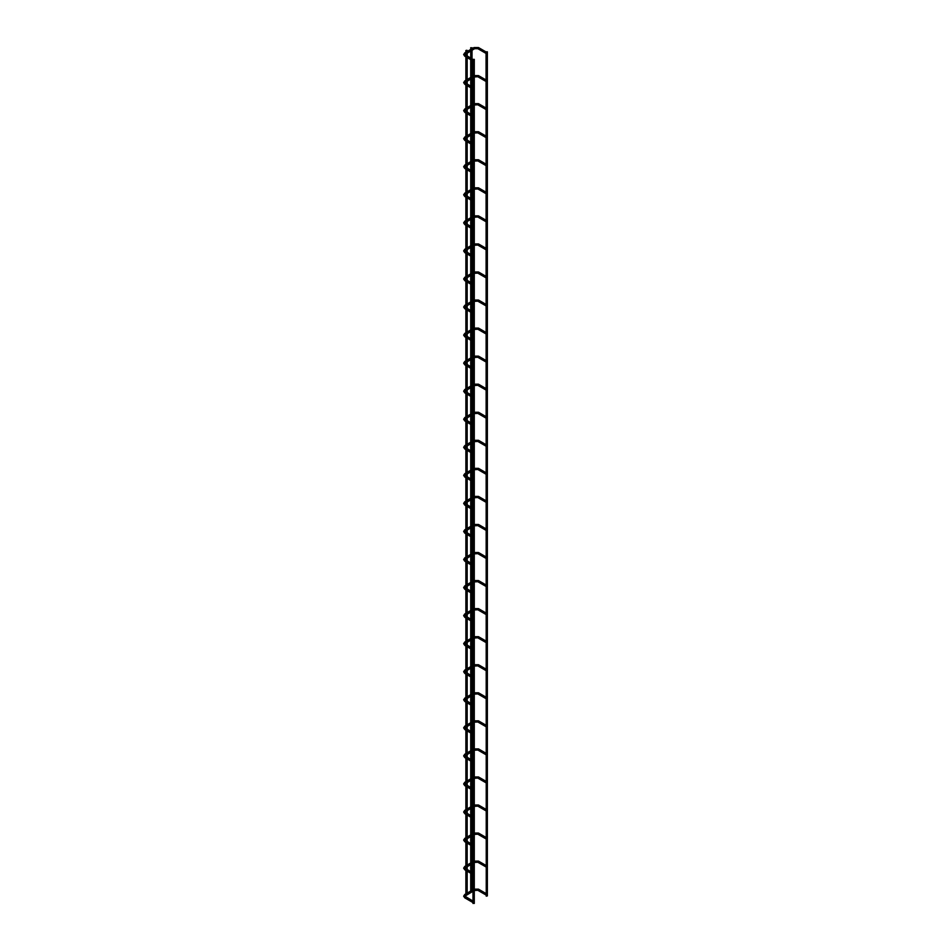 <?xml version="1.0" encoding="UTF-8"?>
<svg xmlns="http://www.w3.org/2000/svg" width="951" height="951" viewBox="0 0 951 951"><rect width="100%" height="100%" fill="white"/><g stroke="black" fill="none" stroke-linecap="round" stroke-linejoin="round"><path stroke-width="1.43" d="M486.056 52.59L486.056 53.422M472.98 60.139L472.98 60.971M486.056 51.818L486.246 896.175L487.364 895.901L487.364 51.818L486.056 51.818L487.364 51.818M471.399 892.169L472.029 891.8M470.911 47.978L472.029 47.705L470.911 47.978M474.097 903.188L472.98 903.45L472.98 59.366L474.287 59.366L472.98 59.366M486.056 80.645L486.056 81.477M472.98 88.193L472.98 89.025M486.056 108.699L486.056 109.531M472.98 116.248L472.98 117.08M486.056 136.754L486.056 137.586M472.98 144.302L472.98 145.134M486.056 164.808L486.056 165.64M472.98 172.357L472.98 173.189M486.056 192.863L486.056 193.695M472.98 200.411L472.98 201.243M486.056 220.917L486.056 221.749M472.98 228.466L472.98 229.298M486.056 248.972L486.056 249.804M472.98 256.52L472.98 257.352M486.056 277.026L486.056 277.858M472.98 284.575L472.98 285.407M486.056 305.081L486.056 305.913M472.98 312.629L472.98 313.461M486.056 333.135L486.056 333.967M472.98 340.672L472.98 341.516M486.056 361.19L486.056 362.022M472.98 368.726L472.98 369.559M486.056 389.244L486.056 390.076M472.98 396.781L472.98 397.613M486.056 417.299L486.056 418.131M472.98 424.835L472.98 425.668M486.056 445.341L486.056 446.174M472.98 452.89L472.98 453.722M486.056 473.396L486.056 474.228M472.98 480.944L472.98 481.777M486.056 501.45L486.056 502.283M472.98 508.999L472.98 509.831M486.056 529.505L486.056 530.337M472.98 537.053L472.98 537.886M486.056 557.559L486.056 558.392M472.98 565.108L472.98 565.94M486.056 585.614L486.056 586.446M472.98 593.162L472.98 593.995M486.056 613.668L486.056 614.501M472.98 621.217L472.98 622.049M486.056 641.723L486.056 642.555M472.98 649.271L472.98 650.104M486.056 669.777L486.056 670.61M472.98 677.326L472.98 678.158M486.056 697.832L486.056 698.664M472.98 705.38L472.98 706.213M486.056 725.886L486.056 726.719M472.98 733.435L472.98 734.267M486.056 753.941L486.056 754.773M472.98 761.489L472.98 762.322M486.056 781.995L486.056 782.828M472.98 789.544L472.98 790.376M486.056 810.05L486.056 810.882M472.98 817.598L472.98 818.431M486.056 838.104L486.056 838.937M472.98 845.653L472.98 846.485M486.056 866.159L486.056 866.991M472.98 873.707L472.98 874.54M486.056 894.213L486.056 895.046M472.98 901.75L472.98 902.582M467.167 894.606L466.537 894.974M466.977 50.248L465.871 50.51L466.977 50.248M478.163 48.644L478.615 47.847M474.323 48.644L473.86 47.847M465.17 54.017L464.623 53.185M465.55 55.396L465.087 56.192M478.163 76.698L478.615 75.902M474.323 76.698L474.287 75.616M465.17 82.071L464.623 81.227M465.55 83.45L465.087 84.247M478.163 104.753L478.615 103.956M474.323 104.753L474.287 103.671M465.17 110.126L464.623 109.282M465.55 111.505L465.087 112.301M478.163 132.807L478.615 132.011M474.323 132.807L474.287 131.725M465.17 138.18L464.623 137.336M465.55 139.559L465.087 140.356M478.163 160.862L478.615 160.065M474.323 160.862L474.287 159.78M465.17 166.235L464.623 165.391M465.55 167.614L465.087 168.41M478.163 188.916L478.615 188.12M474.323 188.916L474.287 187.834M465.17 194.289L464.623 193.445M465.55 195.668L465.087 196.465M478.163 216.971L478.615 216.174M474.323 216.971L474.287 215.889M465.17 222.344L464.623 221.5M465.55 223.723L465.087 224.519M478.163 245.025L478.615 244.229M474.323 245.025L474.287 243.943M465.17 250.398L464.623 249.554M465.55 251.777L465.087 252.574M478.163 273.08L478.615 272.283M474.323 273.08L474.287 271.998M465.17 278.453L464.623 277.609M465.55 279.832L465.087 280.628M478.163 301.134L478.615 300.338M474.323 301.134L474.287 300.052M465.17 306.507L464.623 305.663M465.55 307.874L465.087 308.683M478.163 329.189L478.615 328.392M474.323 329.189L474.287 328.107M465.17 334.55L464.623 333.718M465.55 335.929L465.087 336.737M478.163 357.243L478.615 356.447M474.323 357.243L474.287 356.161M465.17 362.604L464.623 361.772M465.55 363.983L465.087 364.792M478.163 385.298L478.615 384.501M474.323 385.298L474.287 384.216M465.17 390.659L464.623 389.827M465.55 392.038L465.087 392.846M478.163 413.352L478.615 412.544M474.323 413.352L474.287 412.27M465.17 418.713L464.623 417.881M465.55 420.092L465.087 420.901M478.163 441.407L478.615 440.598M474.323 441.407L474.287 440.325M465.17 446.768L464.623 445.936M465.55 448.147L465.087 448.943M478.163 469.461L478.615 468.653M474.323 469.461L474.287 468.379M465.17 474.822L464.623 473.99M465.55 476.201L465.087 476.998M478.163 497.516L478.615 496.707M474.323 497.516L474.287 496.434M465.17 502.877L464.623 502.045M465.55 504.256L465.087 505.052M478.163 525.57L478.615 524.762M474.323 525.57L474.287 524.488M465.17 530.931L464.623 530.099M465.55 532.31L465.087 533.107M478.163 553.613L478.615 552.816M474.323 553.613L474.287 552.543M465.17 558.986L464.623 558.154M465.55 560.365L465.087 561.161M478.163 581.667L478.615 580.871M474.323 581.667L474.287 580.585M465.17 587.04L464.623 586.208M465.55 588.419L465.087 589.216M478.163 609.722L478.615 608.925M474.323 609.722L474.287 608.64M465.17 615.095L464.623 614.251M465.55 616.474L465.087 617.27M478.163 637.776L478.615 636.98M474.323 637.776L474.287 636.695M465.17 643.149L464.623 642.305M465.55 644.528L465.087 645.325M478.163 665.831L478.615 665.034M474.323 665.831L474.287 664.749M465.17 671.204L464.623 670.36M465.55 672.583L465.087 673.379M478.163 693.885L478.615 693.089M474.323 693.885L474.287 692.803M465.17 699.258L464.623 698.414M465.55 700.637L465.087 701.434M478.163 721.94L478.615 721.143M474.323 721.94L474.287 720.858M465.17 727.313L464.623 726.469M465.55 728.692L465.087 729.488M478.163 749.994L478.615 749.198M474.323 749.994L474.287 748.913M465.17 755.367L464.623 754.523M465.55 756.746L465.087 757.543M478.163 778.049L478.615 777.252M474.323 778.049L474.287 776.967M465.17 783.422L464.623 782.578M465.55 784.801L465.087 785.597M478.163 806.103L478.615 805.307M474.323 806.103L474.287 805.022M465.17 811.476L464.623 810.632M465.55 812.855L465.087 813.652M478.163 834.158L478.615 833.361M474.323 834.158L474.287 833.076M465.17 839.531L464.623 838.687M465.55 840.91L465.087 841.706M478.163 862.212L478.615 861.416M474.323 862.212L474.287 861.13M465.17 867.574L464.623 866.741M465.55 868.952L465.087 869.761M478.163 890.267L478.615 889.47M474.323 890.267L474.287 889.185M465.17 895.628L464.623 894.796M465.55 897.007L465.087 897.815M486.02 53.411L477.83 48.679L474.644 48.679L464.944 54.552L472.98 59.473M486.056 51.925L478.484 47.55L473.99 47.55L464.766 52.876L463.636 54.552L464.766 56.228L472.944 60.959M472.029 890.516L472.029 873.993M472.029 872.483L472.029 863.758M472.029 862.462L472.029 845.938M472.029 844.429L472.029 835.703M472.029 834.407L472.029 817.884M472.029 816.374L472.029 807.649M472.029 806.353L472.029 789.829M472.029 788.32L472.029 779.594M472.029 778.298L472.029 761.775M472.029 760.265L472.029 751.54M472.029 750.244L472.029 733.72M472.029 732.211L472.029 723.485M472.029 722.201L472.029 705.666M472.029 704.156L472.029 695.431M472.029 694.147L472.029 677.611M472.029 676.102L472.029 667.376M472.029 666.092L472.029 649.557M472.029 648.047L472.029 639.322M472.029 638.038L472.029 621.502M472.029 619.993L472.029 611.267M472.029 609.983L472.029 593.448M472.029 591.938L472.029 583.213M472.029 581.929L472.029 565.393M472.029 563.884L472.029 555.158M472.029 553.874L472.029 537.339M472.029 535.829L472.029 527.104M472.029 525.82L472.029 509.284M472.029 507.775L472.029 499.049M472.029 497.765L472.029 481.23M472.029 479.72L472.029 470.995M472.029 469.485L472.029 453.175M472.029 451.677L472.029 442.94M472.029 441.43L472.029 425.121M472.029 423.623L472.029 414.886M472.029 413.388L472.029 397.066M472.029 395.568L472.029 386.831M472.029 385.333L472.029 369.024M472.029 367.514L472.029 358.777M472.029 357.279L472.029 340.969M472.029 339.459L472.029 330.734M472.029 329.224L472.029 312.915M472.029 311.405L472.029 302.68M472.029 301.17L472.029 284.86M472.029 283.35L472.029 274.625M472.029 273.115L472.029 256.806M472.029 255.296L472.029 246.571M472.029 245.061L472.029 228.751M472.029 227.241L472.029 218.516M472.029 217.006L472.029 200.697M472.029 199.187L472.029 190.462M472.029 188.952L472.029 172.642M472.029 171.132L472.029 162.407M472.029 160.897L472.029 144.588M472.029 143.078L472.029 134.353M472.029 132.843L472.029 116.533M472.029 115.023L472.029 106.298M472.029 104.788L472.029 88.479M472.029 86.969L472.029 78.244M472.029 76.734L472.029 60.424M472.029 58.914L472.029 50.189M472.029 48.679L472.029 47.705M470.721 891.051L470.721 873.232M470.721 871.722L470.721 864.507M470.721 862.997L470.721 845.177M470.721 843.668L470.721 836.452M470.721 834.942L470.721 817.123M470.721 815.613L470.721 808.398M470.721 806.888L470.721 789.068M470.721 787.571L470.721 780.343M470.721 778.833L470.721 761.014M470.721 759.516L470.721 752.289M470.721 750.779L470.721 732.959M470.721 731.462L470.721 724.234M470.721 722.724L470.721 704.905M470.721 703.407L470.721 696.18M470.721 694.67L470.721 676.862M470.721 675.353L470.721 668.125M470.721 666.615L470.721 648.808M470.721 647.298L470.721 640.071M470.721 638.573L470.721 620.753M470.721 619.244L470.721 612.016M470.721 610.518L470.721 592.699M470.721 591.189L470.721 583.962M470.721 582.464L470.721 564.644M470.721 563.135L470.721 555.919M470.721 554.409L470.721 536.59M470.721 535.08L470.721 527.864M470.721 526.355L470.721 508.535M470.721 507.026L470.721 499.81M470.721 498.3L470.721 480.481M470.721 478.971L470.721 471.755M470.721 470.246L470.721 452.426M470.721 450.917L470.721 443.701M470.721 442.191L470.721 424.372M470.721 422.862L470.721 415.646M470.721 414.137L470.721 396.317M470.721 394.808L470.721 387.592M470.721 386.082L470.721 368.263M470.721 366.753L470.721 359.537M470.721 358.028L470.721 340.208M470.721 338.699L470.721 331.483M470.721 329.973L470.721 312.154M470.721 310.644L470.721 303.428M470.721 301.919L470.721 284.099M470.721 282.59L470.721 275.374M470.721 273.864L470.721 256.045M470.721 254.547L470.721 247.319M470.721 245.81L470.721 227.99M470.721 226.493L470.721 219.265M470.721 217.755L470.721 199.936M470.721 198.438L470.721 191.21M470.721 189.701L470.721 171.881M470.721 170.384L470.721 163.156M470.721 161.646L470.721 143.839M470.721 142.329L470.721 135.101M470.721 133.592L470.721 115.784M470.721 114.275L470.721 107.047M470.721 105.549L470.721 87.73M470.721 86.22L470.721 78.992M470.721 77.495L470.721 59.675M470.721 58.166L470.721 50.938M470.721 49.44L470.721 47.705M474.287 903.45L474.287 59.366M486.02 81.465L477.83 76.734L474.287 76.936M486.056 79.979L478.484 75.605L473.99 75.605M472.98 87.528L464.944 82.606L472.98 77.697M472.944 89.014L464.766 84.282L463.636 82.606L464.766 80.93L472.98 76.187M486.02 109.52L477.83 104.788L474.287 104.99M486.056 108.034L478.484 103.659L473.99 103.659M472.98 115.57L464.944 110.661L472.98 105.751M472.944 117.056L464.766 112.337L463.636 110.661L464.766 108.985L472.98 104.241M486.02 137.574L477.83 132.843L474.287 133.045M486.056 136.088L478.484 131.713L473.99 131.713M472.98 143.625L464.944 138.715L472.98 133.806M472.944 145.111L464.766 140.391L463.636 138.715L464.766 137.039L472.98 132.296M486.02 165.629L477.83 160.897L474.287 161.099M486.056 164.143L478.484 159.768L473.99 159.768M472.98 171.679L464.944 166.77L472.98 161.86M472.944 173.165L464.766 168.446L463.636 166.77L464.766 165.094L472.98 160.35M486.02 193.683L477.83 188.952L474.287 189.154M486.056 192.197L478.484 187.822L473.99 187.822M472.98 199.734L464.944 194.824L472.98 189.903M472.944 201.22L464.766 196.5L463.636 194.824L464.766 193.148L472.98 188.405M486.02 221.726L477.83 217.006L474.287 217.208M486.056 220.24L478.484 215.877L473.99 215.877M472.98 227.788L464.944 222.879L472.98 217.957M472.944 229.274L464.766 224.555L463.636 222.879L464.766 221.203L472.98 216.459M486.02 249.78L477.83 245.061L474.287 245.263M486.056 248.294L478.484 243.931L473.99 243.931M472.98 255.843L464.944 250.933L472.98 246.012M472.944 257.329L464.766 252.609L463.636 250.933L464.766 249.257L472.98 244.514M486.02 277.835L477.83 273.115L474.287 273.317M486.056 276.349L478.484 271.986L473.99 271.986M472.98 283.897L464.944 278.988L472.98 274.066M472.944 285.383L464.766 280.664L463.636 278.988L464.766 277.312L472.98 272.557M486.02 305.889L477.83 301.17L474.287 301.372M486.056 304.403L478.484 300.041L473.99 300.041M472.98 311.952L464.944 307.042L472.98 302.121M472.944 313.438L464.766 308.706L463.636 307.042L464.766 305.366L472.98 300.611M486.02 333.944L477.83 329.224L474.287 329.426M486.056 332.458L478.484 328.083L473.99 328.083M472.98 340.006L464.944 335.097L472.98 330.175M472.944 341.492L464.766 336.761L463.636 335.097L464.766 333.421L472.98 328.666M486.02 361.998L477.83 357.279L474.287 357.481M486.056 360.512L478.484 356.138L473.99 356.138M472.98 368.061L464.944 363.151L472.98 358.23M472.944 369.547L464.766 364.815L463.636 363.151L464.766 361.475L472.98 356.72M486.02 390.053L477.83 385.321L474.287 385.535M486.056 388.567L478.484 384.192L473.99 384.192M472.98 396.115L464.944 391.206L472.98 386.284M472.944 397.601L464.766 392.87L463.636 391.206L464.766 389.53L472.98 384.775M486.02 418.107L477.83 413.376L474.287 413.59M486.056 416.621L478.484 412.247L473.99 412.247M472.98 424.17L464.944 419.248L472.98 414.339M472.944 425.656L464.766 420.924L463.636 419.248L464.766 417.584L472.98 412.829M486.02 446.162L477.83 441.43L474.287 441.644M486.056 444.676L478.484 440.301L473.99 440.301M472.98 452.224L464.944 447.303L472.98 442.393M472.944 453.71L464.766 448.979L463.636 447.303L464.766 445.639L472.98 440.884M486.02 474.216L477.83 469.485L474.287 469.699M486.056 472.73L478.484 468.356L473.99 468.356M472.98 480.279L464.944 475.357L472.98 470.448M472.944 481.765L464.766 477.033L463.636 475.357L464.766 473.693L472.98 468.938M486.02 502.271L477.83 497.539L474.287 497.742M486.056 500.785L478.484 496.41L473.99 496.41M472.98 508.333L464.944 503.412L472.98 498.502M472.944 509.819L464.766 505.088L463.636 503.412L464.766 501.748L472.98 496.993M486.02 530.325L477.83 525.594L474.287 525.796M486.056 528.839L478.484 524.465L473.99 524.465M472.98 536.388L464.944 531.466L472.98 526.557M472.944 537.874L464.766 533.142L463.636 531.466L464.766 529.802L472.98 525.047M486.02 558.38L477.83 553.648L474.287 553.851M486.056 556.894L478.484 552.519L473.99 552.519M472.98 564.442L464.944 559.521L472.98 554.611M472.944 565.928L464.766 561.197L463.636 559.521L464.766 557.845L472.98 553.102M486.02 586.434L477.83 581.703L474.287 581.905M486.056 584.948L478.484 580.574L473.99 580.574M472.98 592.497L464.944 587.575L472.98 582.666M472.944 593.983L464.766 589.251L463.636 587.575L464.766 585.899L472.98 581.156M486.02 614.489L477.83 609.757L474.287 609.96M486.056 613.003L478.484 608.628L473.99 608.628M472.98 620.551L464.944 615.63L472.98 610.72M472.944 622.037L464.766 617.306L463.636 615.63L464.766 613.954L472.98 609.211M486.02 642.543L477.83 637.812L474.287 638.014M486.056 641.057L478.484 636.683L473.99 636.683M472.98 648.606L464.944 643.684L472.98 638.775M472.944 650.08L464.766 645.36L463.636 643.684L464.766 642.008L472.98 637.265M486.02 670.598L477.83 665.866L474.287 666.069M486.056 669.112L478.484 664.737L473.99 664.737M472.98 676.648L464.944 671.739L472.98 666.829M472.944 678.134L464.766 673.415L463.636 671.739L464.766 670.063L472.98 665.32M486.02 698.652L477.83 693.921L474.287 694.123M486.056 697.166L478.484 692.792L473.99 692.792M472.98 704.703L464.944 699.793L472.98 694.884M472.944 706.189L464.766 701.469L463.636 699.793L464.766 698.117L472.98 693.374M486.02 726.707L477.83 721.975L474.287 722.178M486.056 725.221L478.484 720.846L473.99 720.846M472.98 732.757L464.944 727.848L472.98 722.926M472.944 734.243L464.766 729.524L463.636 727.848L464.766 726.172L472.98 721.429M486.02 754.749L477.83 750.03L474.287 750.232M486.056 753.263L478.484 748.901L473.99 748.901M472.98 760.812L464.944 755.902L472.98 750.981M472.944 762.298L464.766 757.578L463.636 755.902L464.766 754.226L472.98 749.483M486.02 782.804L477.83 778.084L474.287 778.287M486.056 781.318L478.484 776.955L473.99 776.955M472.98 788.866L464.944 783.957L472.98 779.035M472.944 790.352L464.766 785.633L463.636 783.957L464.766 782.281L472.98 777.538M486.02 810.858L477.83 806.139L474.287 806.341M486.056 809.372L478.484 805.01L473.99 805.01M472.98 816.921L464.944 812.011L472.98 807.09M472.944 818.407L464.766 813.687L463.636 812.011L464.766 810.335L472.98 805.58M486.02 838.913L477.83 834.193L474.287 834.396M486.056 837.427L478.484 833.064L473.99 833.064M472.98 844.975L464.944 840.066L472.98 835.144M472.944 846.461L464.766 841.73L463.636 840.066L464.766 838.39L472.98 833.635M486.02 866.967L477.83 862.248L474.287 862.45M486.056 865.481L478.484 861.107L473.99 861.107M472.98 873.03L464.944 868.12L472.98 863.199M472.944 874.516L464.766 869.785L463.636 868.12L464.766 866.444L472.98 861.689M486.02 895.022L477.83 890.302L474.287 890.505M486.056 893.536L478.484 889.161L473.99 889.161M472.98 901.084L464.944 896.175L472.98 891.253M472.944 902.57L464.766 897.839L463.636 896.175L464.766 894.499L472.98 889.744M467.167 893.322L467.167 871.187M467.167 869.678L467.167 866.563M467.167 865.267L467.167 843.133M467.167 841.623L467.167 838.509M467.167 837.213L467.167 815.078M467.167 813.569L467.167 810.454M467.167 809.158L467.167 787.024M467.167 785.514L467.167 782.4M467.167 781.104L467.167 758.969M467.167 757.46L467.167 754.345M467.167 753.049L467.167 730.915M467.167 729.405L467.167 726.291M467.167 725.007L467.167 702.86M467.167 701.351L467.167 698.236M467.167 696.952L467.167 674.806M467.167 673.296L467.167 670.182M467.167 668.898L467.167 646.751M467.167 645.242L467.167 642.127M467.167 640.843L467.167 618.697M467.167 617.187L467.167 614.073M467.167 612.789L467.167 590.642M467.167 589.133L467.167 586.018M467.167 584.734L467.167 562.588M467.167 561.078L467.167 557.964M467.167 556.68L467.167 534.533M467.167 533.024L467.167 529.909M467.167 528.625L467.167 506.479M467.167 504.969L467.167 501.855M467.167 500.571L467.167 478.424M467.167 476.926L467.167 473.8M467.167 472.29L467.167 450.37M467.167 448.872L467.167 445.746M467.167 444.236L467.167 422.315M467.167 420.817L467.167 417.691M467.167 416.193L467.167 394.261M467.167 392.763L467.167 389.637M467.167 388.139L467.167 366.218M467.167 364.709L467.167 361.582M467.167 360.084L467.167 338.164M467.167 336.654L467.167 333.539M467.167 332.03L467.167 310.109M467.167 308.6L467.167 305.485M467.167 303.975L467.167 282.055M467.167 280.545L467.167 277.43M467.167 275.921L467.167 254M467.167 252.49L467.167 249.376M467.167 247.866L467.167 225.946M467.167 224.436L467.167 221.321M467.167 219.812L467.167 197.891M467.167 196.381L467.167 193.267M467.167 191.757L467.167 169.837M467.167 168.327L467.167 165.212M467.167 163.703L467.167 141.782M467.167 140.273L467.167 137.158M467.167 135.648L467.167 113.728M467.167 112.218L467.167 109.103M467.167 107.594L467.167 85.673M467.167 84.163L467.167 81.049M467.167 79.539L467.167 57.619M467.167 56.109L467.167 52.994M467.167 51.485L467.167 50.51M465.871 893.857L465.871 870.427M465.871 868.917L465.871 867.312M465.871 865.802L465.871 842.372M465.871 840.862L465.871 839.257M465.871 837.748L465.871 814.318M465.871 812.808L465.871 811.203M465.871 809.693L465.871 786.263M465.871 784.765L465.871 783.148M465.871 781.639L465.871 758.209M465.871 756.711L465.871 755.094M465.871 753.584L465.871 730.154M465.871 728.656L465.871 727.039M465.871 725.53L465.871 702.111M465.871 700.602L465.871 698.985M465.871 697.475L465.871 674.057M465.871 672.547L465.871 670.93M465.871 669.421L465.871 646.002M465.871 644.493L465.871 642.876M465.871 641.378L465.871 617.948M465.871 616.438L465.871 614.822M465.871 613.324L465.871 589.893M465.871 588.384L465.871 586.767M465.871 585.269L465.871 561.839M465.871 560.329L465.871 558.724M465.871 557.215L465.871 533.784M465.871 532.275L465.871 530.67M465.871 529.16L465.871 505.73M465.871 504.22L465.871 502.615M465.871 501.106L465.871 477.675M465.871 476.166L465.871 474.561M465.871 473.051L465.871 449.621M465.871 448.111L465.871 446.506M465.871 444.997L465.871 421.566M465.871 420.057L465.871 418.452M465.871 416.942L465.871 393.512M465.871 392.002L465.871 390.397M465.871 388.888L465.871 365.457M465.871 363.948L465.871 362.343M465.871 360.833L465.871 337.403M465.871 335.893L465.871 334.288M465.871 332.779L465.871 309.348M465.871 307.839L465.871 306.234M465.871 304.724L465.871 281.294M465.871 279.784L465.871 278.179M465.871 276.67L465.871 253.239M465.871 251.742L465.871 250.125M465.871 248.615L465.871 225.185M465.871 223.687L465.871 222.07M465.871 220.561L465.871 197.13M465.871 195.633L465.871 194.016M465.871 192.506L465.871 169.076M465.871 167.578L465.871 165.961M465.871 164.452L465.871 141.033M465.871 139.524L465.871 137.907M465.871 136.397L465.871 112.979M465.871 111.469L465.871 109.852M465.871 108.355L465.871 84.924M465.871 83.415L465.871 81.798M465.871 80.3L465.871 56.87M465.871 55.36L465.871 53.743M465.871 52.246L465.871 50.51"/></g></svg>
